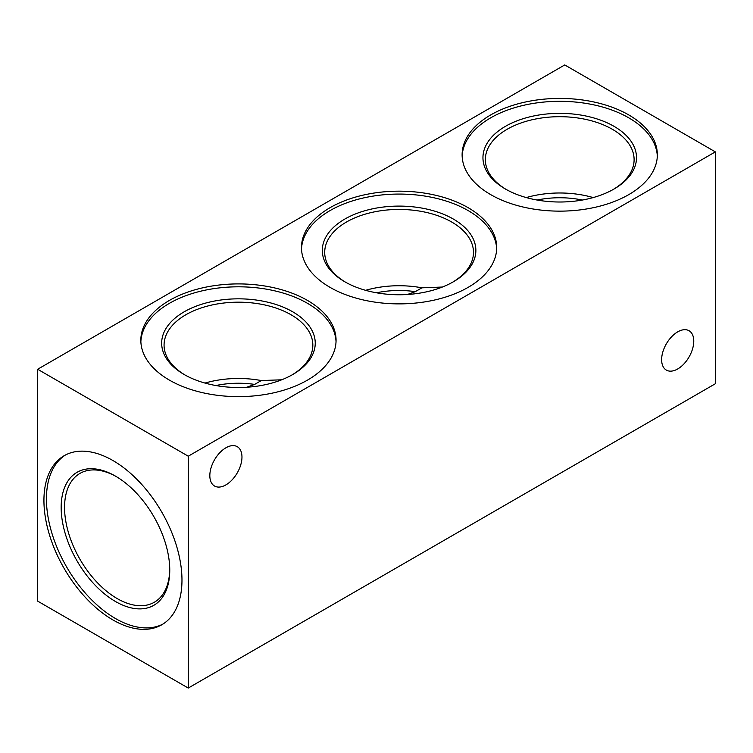 <?xml version="1.0" encoding="UTF-8"?>
<svg xmlns="http://www.w3.org/2000/svg" width="753" height="753" viewBox="0 0 753 753"><rect width="100%" height="100%" fill="white"/><g stroke="black" fill="none" stroke-linecap="round" stroke-linejoin="round"><path stroke-width="1.13" d="M246.758 387.24L254.655 384.406L261.31 380.557L281.716 379.794M215.857 385.536A66.132 38.187 180 0 1 254.655 384.406M376.5 292.795A66.132 38.187 180 0 1 415.289 291.656L407.401 294.489M415.289 291.656L421.953 287.815L442.359 287.044M593.195 197.578A74.387 42.949 0 0 0 526.272 197.578M537.143 200.044A66.132 38.187 180 0 1 582.323 200.044M613.158 189.511A74.387 42.949 0 0 0 634.111 159.636A74.387 42.949 0 0 0 588.197 119.962A74.387 42.949 0 0 0 507.136 129.271A74.387 42.949 0 0 0 485.346 159.636A74.387 42.949 0 0 0 506.298 189.511M614.024 189.022A76.787 44.333 180 0 1 505.432 189.022A76.787 44.333 180 0 1 505.432 126.335A76.787 44.333 180 0 1 614.024 126.335A76.787 44.333 180 0 1 614.024 189.022L614.024 189.022M462.144 156.229A97.617 56.362 180 0 1 559.733 101.316A97.617 56.362 180 0 1 657.313 156.229M490.702 114.927A97.617 56.362 0 0 0 462.116 154.779A97.617 56.362 0 0 0 522.375 206.849A97.617 56.362 0 0 0 628.755 194.632A97.617 56.362 0 0 0 657.35 154.779A97.617 56.362 0 0 0 597.082 102.709A97.617 56.362 0 0 0 490.702 114.927M715.35 151.88L564.75 64.937L37.65 369.252L37.65 601.12L188.25 688.063L715.35 383.748L715.35 151.88L188.25 456.205L37.65 369.252M468.112 287.373A97.617 56.362 180 0 1 361.732 299.59A97.617 56.362 180 0 1 301.473 247.53A97.617 56.362 180 0 1 399.09 191.168A97.617 56.362 180 0 1 496.707 247.53A97.617 56.362 180 0 1 468.112 287.373M307.478 380.124A97.617 56.362 180 0 1 201.098 392.341A97.617 56.362 180 0 1 140.83 340.271A97.617 56.362 180 0 1 238.447 283.909A97.617 56.362 180 0 1 336.064 340.271A97.617 56.362 180 0 1 307.478 380.124M188.25 688.063L188.25 456.205M225.9 447.8A22.722 13.112 120 0 0 211.056 467.811A22.722 13.112 120 0 0 214.539 486.024A22.722 13.112 120 0 0 225.9 484.894A22.722 13.112 120 0 0 240.744 464.874A22.722 13.112 120 0 0 237.261 446.67A22.722 13.112 120 0 0 225.9 447.8M677.7 368.97A22.722 13.112 -60 0 1 666.339 370.09A22.722 13.112 -60 0 1 666.339 343.857A22.722 13.112 -60 0 1 689.061 330.746A22.722 13.112 -60 0 1 692.544 348.95A22.722 13.112 -60 0 1 677.7 368.97M181.972 580.102A97.617 56.362 -120 0 0 139.361 481.864A97.617 56.362 -120 0 0 64.146 455.716A97.617 56.362 -120 0 0 64.146 568.43A97.617 56.362 -120 0 0 161.754 624.792A97.617 56.362 -120 0 0 181.972 580.102M162.996 624.039A97.617 56.362 60 0 1 88.223 596.32A97.617 56.362 60 0 1 46.432 498.957A97.617 56.362 60 0 1 65.417 455.019M61.162 507.456A76.787 44.333 60 0 1 115.463 476.112A76.787 44.333 60 0 1 169.754 570.153A76.787 44.333 60 0 1 115.463 601.496A76.787 44.333 60 0 1 61.162 507.456M116.32 476.611A74.387 42.949 -120 0 0 79.969 473.402A74.387 42.949 -120 0 0 64.56 507.456A74.387 42.949 -120 0 0 97.024 582.314A74.387 42.949 -120 0 0 154.346 602.24A74.387 42.949 -120 0 0 169.745 569.155M291.882 375.003A74.387 42.949 0 0 0 312.834 345.128A74.387 42.949 0 0 0 266.92 305.454A74.387 42.949 0 0 0 185.85 314.763A74.387 42.949 0 0 0 164.069 345.128A74.387 42.949 0 0 0 185.022 375.003M261.31 380.557A74.387 42.949 0 0 0 204.985 383.07M292.748 374.514A76.787 44.333 180 0 1 184.156 374.514A76.787 44.333 180 0 1 184.156 311.817A76.787 44.333 180 0 1 292.748 311.817A76.787 44.333 180 0 1 292.748 374.514L292.748 374.514M140.867 341.721A97.617 56.362 180 0 1 238.447 286.808A97.617 56.362 180 0 1 336.036 341.721M301.511 248.97A97.617 56.362 180 0 1 399.09 194.067A97.617 56.362 180 0 1 496.669 248.97M453.381 281.773A76.787 44.333 180 0 1 344.799 281.773A76.787 44.333 180 0 1 344.799 219.076A76.787 44.333 180 0 1 453.381 219.076A76.787 44.333 180 0 1 453.381 281.773L453.381 281.773M452.525 282.262A74.387 42.949 0 0 0 473.477 252.387A74.387 42.949 0 0 0 427.553 212.704A74.387 42.949 0 0 0 346.493 222.013A74.387 42.949 0 0 0 324.703 252.387A74.387 42.949 0 0 0 345.655 282.262M421.953 287.815A74.387 42.949 0 0 0 365.629 290.319"/></g></svg>

